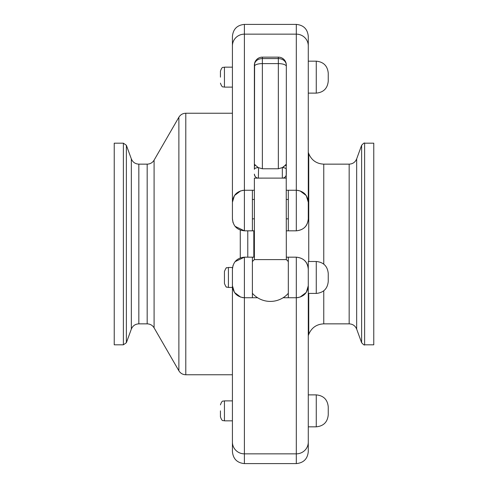 <?xml version="1.0" encoding="UTF-8"?>
<svg xmlns="http://www.w3.org/2000/svg" width="488" height="488" viewBox="0 0 488 488"><rect width="100%" height="100%" fill="white"/><g stroke="black" fill="none" stroke-linecap="round" stroke-linejoin="round"><path stroke-width="0.73" d="M114.235 244L114.235 143.185L123.379 143.185L123.379 344.815L114.235 344.815L114.235 244M373.765 244L373.765 344.815L364.621 344.815L364.621 143.185L373.765 143.185L373.765 244M252.387 261.611A23.955 23.955 0 0 1 254.382 259.604L286.322 259.604L286.218 164.517M224.437 271.468L224.437 283.449C225.663 286.438 226.42 287.633 226.7 287.048L228.427 287.438L228.427 267.479L226.7 267.869C226.53 267.119 225.779 268.321 224.437 271.468M228.427 267.479L232.422 267.479L232.422 451.62C233.13 458.897 237.125 462.892 244.396 463.6L244.396 453.852L296.308 453.852A11.98 11.742 -0 0 0 308.282 442.11L308.282 261.489L316.267 261.489L316.267 293.428C323.538 292.715 327.533 288.725 328.247 281.454L328.247 273.469C327.533 266.198 323.538 262.202 316.267 261.489M328.247 277.459L328.247 281.454M240.749 190.826L234.454 195.566L232.422 202.233C233.148 194.974 237.137 190.985 244.396 190.259L242.365 190.43M235.039 226.322L244.396 230.824L244.396 24.4C237.125 25.108 233.13 29.103 232.422 36.38L232.422 218.844C233.148 226.109 237.137 230.098 244.396 230.824L252.387 230.824L252.387 190.259L254.382 190.259M232.422 77.305L232.422 218.844L233.05 222.674M235.039 261.678L244.396 257.176C237.137 257.902 233.148 261.891 232.422 269.156L233.05 265.326M240.749 297.174L234.454 292.434L232.422 285.767C233.148 293.026 237.137 297.015 244.396 297.741L252.387 297.741L252.387 257.176L254.382 257.176M244.396 190.259L252.387 190.259M286.322 190.259L296.308 190.259L296.308 230.824C303.756 229.982 307.745 225.987 308.282 218.844C307.556 226.109 303.566 230.098 296.308 230.824L286.322 230.824M299.955 297.174L306.25 292.434L308.282 285.767C307.556 293.026 303.566 297.015 296.308 297.741L298.339 297.57M286.322 257.176L296.308 257.176C303.756 258.018 307.745 262.013 308.282 269.156C307.556 261.891 303.566 257.902 296.308 257.176L296.308 463.6C303.579 462.892 307.574 458.897 308.282 451.62L308.282 442.11M316.267 293.428L308.282 293.428L308.282 410.695L308.282 335.64L308.282 394.884L316.267 394.884L316.267 426.829C323.538 426.109 327.533 422.12 328.247 414.849L328.247 406.864C327.533 399.593 323.538 395.597 316.267 394.884M328.247 77.147L328.247 73.151C327.533 65.88 323.538 61.891 316.267 61.171L316.267 93.117L308.282 93.117L308.282 152.36L308.282 77.305L308.282 202.233C307.556 194.974 303.566 190.985 296.308 190.259L298.339 190.43M308.282 218.844L308.282 36.38L308.282 61.171L316.267 61.171M254.382 230.824L252.387 230.824M288.316 190.259L288.316 230.824M252.387 199.458L254.382 199.458M286.322 199.458L288.316 199.458M288.316 257.176L288.316 297.741L296.308 297.741M288.316 297.741L283.101 297.741M257.603 297.741L252.387 297.741M242.365 297.57L244.396 297.741L244.396 257.176L252.387 257.176M220.442 77.147L220.442 71.157L220.442 77.147M328.247 73.151L328.247 81.136C327.533 88.407 323.538 92.403 316.267 93.117M220.442 410.853L220.442 416.844L220.442 410.853M286.285 165.072L286.316 165.536M286.322 165.615L286.322 165.847A3.995 0.628 180 0 0 285.108 165.395L282.332 167.634L278.337 168.769L282.522 167.518M255.596 165.395L258.372 167.634L255.596 165.395A3.995 0.628 180 0 0 254.382 165.847L254.535 164.267L255.596 165.395L254.535 164.267L254.382 169.305L254.382 165.841M254.382 142.972L254.382 156.959M286.316 165.084L286.322 65.124A7.985 7.985 0 0 0 278.337 57.139L262.367 57.139A7.985 7.985 0 0 0 254.382 65.124L254.382 165.383L254.602 63.263A7.985 7.985 0 0 1 256.987 59.225A7.985 7.985 0 0 0 255.358 61.305A7.985 7.985 0 0 1 257.993 58.444A7.985 7.985 0 0 0 257.188 59.048L257.987 58.444A7.985 7.985 0 0 1 260.311 57.407A7.985 7.985 0 0 0 258.731 58.017L256.987 59.225M254.382 174.234L254.382 174.124A3.995 3.995 0 0 0 258.372 178.12L286.322 178.108M254.382 259.604L254.382 178.12L258.372 178.12L258.567 167.738M280.393 57.407A7.985 7.985 0 0 1 285.346 61.305A7.985 7.985 0 0 0 283.711 59.219A7.985 7.985 0 0 1 286.102 63.263A7.985 7.985 0 0 0 283.711 59.219L281.972 58.017A7.985 7.985 0 0 0 280.393 57.407M282.711 58.444A7.985 7.985 0 0 1 283.516 59.048A7.985 7.985 0 0 0 278.337 57.139A7.985 7.985 0 0 1 283.516 59.048L282.784 58.493M262.367 168.769L262.367 58.578L278.337 58.578L278.337 57.139A7.985 7.985 0 0 1 286.322 65.124A7.985 6.551 180 0 0 278.337 58.578L278.337 168.769L262.367 168.769L258.372 167.634A3.995 1.677 180 0 0 254.382 169.305M285.767 164.584L285.108 165.395L285.767 164.584M282.747 167.378L283.626 166.768M283.9 166.542L284.931 165.584M262.367 57.139A7.985 7.985 0 0 0 254.382 65.124A7.985 6.551 180 0 1 262.367 58.578L262.367 57.139A7.985 7.985 0 0 0 257.188 59.048M286.322 169.305L286.322 174.124A3.995 3.995 0 0 1 282.332 178.12L282.332 167.634A3.995 1.677 180 0 1 286.322 169.305M286.322 165.34L286.322 165.847A3.995 0.628 180 0 0 285.108 165.395M254.419 165.066L254.486 164.529M328.247 410.853L328.247 414.849M316.267 426.829L308.282 426.829L308.282 448.454M308.282 202.233L306.25 195.566L299.955 190.826M288.316 218.844L286.322 218.844M254.382 218.844L252.387 218.844M220.442 71.157C222.308 65.727 223.223 67.93 224.437 67.161L224.437 87.126C223.223 86.358 222.308 88.56 220.442 83.131M232.422 420.839L224.437 420.839L224.437 400.874C223.223 401.642 222.308 399.44 220.442 404.869M286.322 66.356A7.985 2.757 180 0 0 278.337 63.605L262.367 63.605A7.985 2.757 180 0 0 254.382 66.356M232.422 442.11A11.98 11.742 180 0 0 244.396 453.852L244.396 297.741M232.422 45.89A11.98 11.742 180 0 1 244.396 34.148L296.308 34.148L296.308 190.259M244.396 24.4L296.308 24.4L296.308 34.148A11.98 11.742 0 0 1 308.282 45.89M123.379 344.815L126.38 342.716L126.38 145.284L123.379 143.185M126.38 145.284L131.333 158.893L131.333 329.107L126.38 342.716M131.333 329.107C132.736 325.789 135.237 324.038 138.836 323.855L138.836 164.145C135.237 163.962 132.736 162.211 131.333 158.893M138.836 164.145L147.175 164.145L147.175 323.855L138.836 323.855M154.092 244L154.092 160.155L178.876 117.23L178.876 370.77L154.092 327.845L154.092 244M232.422 374.76L185.788 374.76L185.788 113.24C182.774 113.338 180.469 114.668 178.876 117.23M240.267 230.092L240.267 257.908M247.776 257.176L247.776 230.824M253.815 230.824L253.815 257.176M323.757 264.118L323.757 164.145C316.553 163.785 311.551 160.284 308.745 153.635L308.745 261.489M308.745 293.428L308.745 334.365L308.282 335.64M308.745 334.365C311.551 327.722 316.553 324.215 323.757 323.855L323.757 290.799M323.757 164.145L349.164 164.145L349.164 323.855L323.757 323.855M349.164 323.855C352.763 324.038 355.264 325.789 356.667 329.107L356.667 158.893C355.264 162.211 352.763 163.962 349.164 164.145M356.667 158.893L361.62 145.284L361.62 342.716L356.667 329.107M288.316 261.611A23.955 23.955 0 0 0 286.322 259.604M252.387 293.306A23.955 23.955 0 0 0 288.316 293.306M232.422 287.438L228.427 287.438M224.437 87.126L232.422 87.126M224.437 67.161L232.422 67.161M224.437 420.839C223.223 420.07 222.308 422.272 220.442 416.844M232.422 400.874L224.437 400.874M286.322 64.733L286.102 63.263M257.329 177.974C255.791 177.65 254.809 176.369 254.382 174.124M244.396 463.6L296.308 463.6M296.308 24.4C303.579 25.108 307.574 29.103 308.282 36.38M147.175 323.855C150.194 323.953 152.5 325.282 154.092 327.845M147.175 164.145C150.194 164.047 152.5 162.718 154.092 160.155M185.788 374.76C182.774 374.662 180.469 373.332 178.876 370.77M232.422 113.24L185.788 113.24M308.745 153.635L308.282 152.36M364.621 143.185C364.512 142.563 363.511 143.258 361.62 145.284M364.621 344.815C364.512 345.437 363.511 344.741 361.62 342.716"/></g></svg>
